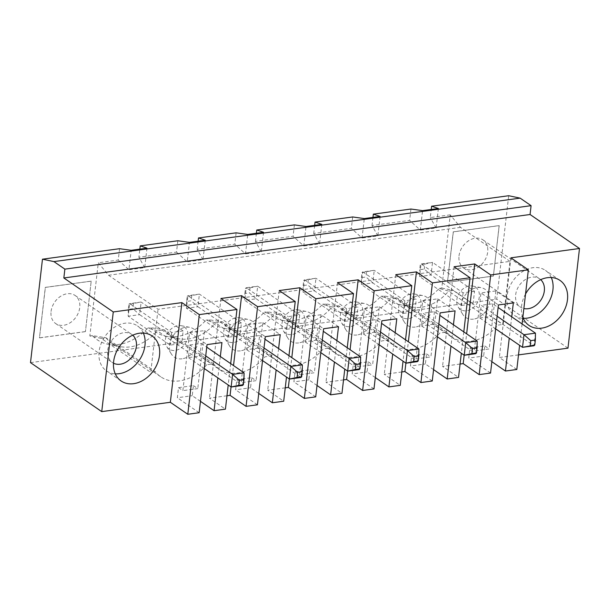 <?xml version="1.0" encoding="UTF-8"?>
<svg xmlns="http://www.w3.org/2000/svg" width="610" height="610" viewBox="0 0 610 610"><rect width="100%" height="100%" fill="white"/><g stroke="black" fill="none" stroke-linecap="round" stroke-linejoin="round"><path stroke-width="0.46" stroke-dasharray="3.05 2.29" d="M132.736 335.195A17.072 13.039 124.5 0 0 131.707 334.387A17.072 13.039 124.5 0 0 116.998 335.386A17.072 13.039 124.5 0 0 107.695 350.407A17.072 13.039 124.5 0 0 112.362 362.523A17.072 13.039 124.5 0 0 113.49 363.194M51.065 311.474A17.072 13.039 -55.5 0 1 60.375 296.452A17.072 13.039 -55.5 0 1 75.076 295.454A17.072 13.039 -55.5 0 1 76.151 316.903A17.072 13.039 -55.5 0 1 55.731 323.59A17.072 13.039 -55.5 0 1 51.065 311.474M206.683 364.757A40.977 31.285 124.5 0 1 160.735 376.789A40.977 31.285 124.5 0 1 155.375 371.742L105.942 337.757L92.468 335.607A46.467 35.479 124.5 0 0 107.901 344.223A46.467 35.479 124.5 0 0 147.742 328.081L157.25 330.772L206.683 364.757L213.652 363.812A40.977 31.285 124.5 0 0 219.013 368.852A40.977 31.285 124.5 0 0 264.961 356.827L271.93 355.882A40.977 31.285 124.5 0 0 277.291 360.922A40.977 31.285 124.5 0 0 323.239 348.897L330.208 347.944A40.977 31.285 124.5 0 0 335.569 352.992A40.977 31.285 124.5 0 0 381.517 340.959L388.486 340.014A40.977 31.285 124.5 0 0 393.846 345.054A40.977 31.285 124.5 0 0 439.795 333.029L446.764 332.076A40.977 31.285 124.5 0 0 452.124 337.124A40.977 31.285 124.5 0 0 498.073 325.099L502.709 324.467L510.006 261.385L158.043 309.293L108.557 275.27L98.286 262.765L89.815 335.965L101.306 338.39L150.739 372.375L158.043 309.293M213.652 363.812L164.22 329.827L150.746 327.669L147.742 328.081M150.746 327.669A46.467 35.479 124.5 0 0 166.179 336.293A46.467 35.479 124.5 0 0 206.02 320.143L215.528 322.842L264.961 356.827M271.93 355.882L222.498 321.897L209.024 319.739L206.02 320.143M209.024 319.739A46.467 35.479 124.5 0 0 224.457 328.363A46.467 35.479 124.5 0 0 264.298 312.213L273.806 314.912L323.239 348.897M330.208 347.944L280.775 313.959L267.302 311.801L264.298 312.213M267.302 311.801A46.467 35.479 124.5 0 0 282.735 320.425A46.467 35.479 124.5 0 0 322.576 304.283L332.084 306.975L381.517 340.959M388.486 340.014L339.053 306.029L325.58 303.871L322.576 304.283M325.58 303.871A46.467 35.479 124.5 0 0 341.013 312.495A46.467 35.479 124.5 0 0 380.853 296.346L390.362 299.045L439.795 333.029M446.764 332.076L397.331 298.092L383.858 295.941L380.853 296.346M383.858 295.941A46.467 35.479 124.5 0 0 399.291 304.558A46.467 35.479 124.5 0 0 439.131 288.416L448.64 291.115L498.073 325.099M510.006 261.385L460.519 227.362L450.249 214.857L441.785 288.057L439.131 288.416M450.249 214.857L430.294 217.572L431.232 209.459M30.5 362.637L496.731 299.174L508.694 195.726M119.56 248.697L118.249 260.051L98.286 262.765M92.468 335.607L89.815 335.965M85.354 331.581L39.467 337.826L45.308 287.363L91.195 281.118L85.43 331.626L91.195 281.118M493.307 276.048L447.42 282.3L453.253 231.831L499.148 225.586L493.376 276.101L447.488 282.346L453.329 231.884L499.216 225.639L493.376 276.101M567.971 348.157L496.731 299.174M516.815 369.492L499.361 357.498L518.5 354.89M491.858 361.684L483.646 356.042L484.813 345.946L469.898 347.982L468.732 358.07L483.646 356.042M490.539 373.068L468.732 358.07M460.085 364.04L442.54 366.427L458.529 377.422M433.58 369.622L425.368 363.972L426.535 353.884L411.62 355.912L410.454 366.008L425.368 363.972M432.261 380.998L410.454 366.008M401.807 371.97L384.262 374.357L400.251 385.352M375.302 377.552L367.09 371.909L368.257 361.814L353.342 363.842L352.176 373.938L367.09 371.909M373.983 388.928L352.176 373.938M343.521 379.908L325.984 382.295L341.974 393.29M317.025 385.482L308.812 379.839L309.979 369.744L295.065 371.78L293.898 381.868L308.812 379.839M315.705 396.866L293.898 381.868M285.244 387.838L267.706 390.225L283.696 401.22M258.747 393.42L250.535 387.769L251.701 377.681L236.787 379.71L235.62 389.805L250.535 387.769M257.428 404.796L235.62 389.805M226.966 395.768L209.428 398.155L225.418 409.15M200.461 401.349L192.257 395.707L193.423 385.611L178.509 387.64L177.342 397.735L192.257 395.707M199.15 412.726L177.342 397.735M178.509 387.64L182.87 390.644L189.588 332.61L207.034 344.604M193.423 385.611L197.785 388.608L182.87 390.644M189.588 332.61L204.495 330.574L197.785 388.608M189.847 344.986L201.315 343.43L199.859 356.042L188.383 357.605L189.847 344.986L205.722 355.904M204.495 330.574L221.948 342.568M220.332 356.499L217.862 377.872M160.735 376.789L111.302 342.805A40.977 31.285 124.5 0 1 105.942 337.757L101.306 338.39M230.687 363.621L228.216 384.986M183.145 330.933L171.669 332.496L129.648 303.605L128.191 316.224L139.667 314.661L132.881 308.744L128.291 309.369L128.878 304.321L141.124 302.041L183.145 330.933L181.681 343.552L139.667 314.661L141.124 302.041L129.648 303.605L128.878 304.321M128.291 309.369L128.191 316.224L170.213 345.108L181.681 343.552M171.669 332.496L170.213 345.108M165.409 339.556A13.412 10.24 -55.5 0 1 181.216 325.702A13.412 10.24 -55.5 0 1 187.628 338.26A13.412 10.24 -55.5 0 1 175.245 350.414A13.412 10.24 -55.5 0 1 166.797 346.671A13.412 10.24 -55.5 0 1 165.409 339.556M415.235 327.059A17.072 13.039 -55.5 0 1 404.483 322.293A17.072 13.039 -55.5 0 1 406.321 303.902A17.072 13.039 -55.5 0 1 422.837 295.606A17.072 13.039 -55.5 0 1 430.995 311.588A17.072 13.039 -55.5 0 1 415.235 327.059M356.957 334.989A17.072 13.039 -55.5 0 1 346.205 330.223A17.072 13.039 -55.5 0 1 348.043 311.832A17.072 13.039 -55.5 0 1 364.551 303.536A17.072 13.039 -55.5 0 1 372.718 319.526A17.072 13.039 -55.5 0 1 356.957 334.989M298.679 342.927A17.072 13.039 -55.5 0 1 287.928 338.161A17.072 13.039 -55.5 0 1 289.765 319.77A17.072 13.039 -55.5 0 1 306.273 311.466A17.072 13.039 -55.5 0 1 314.44 327.456A17.072 13.039 -55.5 0 1 298.679 342.927M240.401 350.857A17.072 13.039 -55.5 0 1 229.65 346.091A17.072 13.039 -55.5 0 1 231.48 327.7A17.072 13.039 -55.5 0 1 247.995 319.404A17.072 13.039 -55.5 0 1 256.162 335.386A17.072 13.039 -55.5 0 1 240.401 350.857M155.375 371.742L150.739 372.375M182.123 358.787A17.072 13.039 -55.5 0 1 171.372 354.029A17.072 13.039 -55.5 0 1 173.202 335.637A17.072 13.039 -55.5 0 1 189.718 327.334A17.072 13.039 -55.5 0 1 197.884 343.323A17.072 13.039 -55.5 0 1 182.123 358.787M473.512 319.129A17.072 13.039 -55.5 0 1 462.761 314.363A17.072 13.039 -55.5 0 1 464.599 295.972A17.072 13.039 -55.5 0 1 481.115 287.668A17.072 13.039 -55.5 0 1 489.273 303.658A17.072 13.039 -55.5 0 1 473.512 319.129M111.302 342.805A40.977 31.285 124.5 0 0 120.658 346.678A40.977 31.285 124.5 0 0 157.25 330.772L164.22 329.827A40.977 31.285 124.5 0 0 169.58 334.867A40.977 31.285 124.5 0 0 178.944 338.748A40.977 31.285 124.5 0 0 215.528 322.842L222.498 321.897A40.977 31.285 124.5 0 0 227.858 326.937A40.977 31.285 124.5 0 0 237.221 330.811A40.977 31.285 124.5 0 0 273.806 314.912L280.775 313.959A40.977 31.285 124.5 0 0 286.136 319.007A40.977 31.285 124.5 0 0 295.499 322.881A40.977 31.285 124.5 0 0 332.084 306.975L339.053 306.029A40.977 31.285 124.5 0 0 344.414 311.069A40.977 31.285 124.5 0 0 353.777 314.951A40.977 31.285 124.5 0 0 390.362 299.045L397.331 298.092A40.977 31.285 124.5 0 0 402.691 303.139A40.977 31.285 124.5 0 0 412.055 307.013A40.977 31.285 124.5 0 0 448.64 291.115L453.276 290.482L502.709 324.467M241.423 323.003L229.947 324.558L187.933 295.675L186.469 308.286L197.945 306.731L191.159 300.814L186.569 301.439L187.156 296.391L199.401 294.111L241.423 323.003L239.959 335.614L197.945 306.731L199.401 294.111L187.933 295.675L187.156 296.391M186.569 301.439L186.469 308.286L228.491 337.177L239.959 335.614M229.947 324.558L228.491 337.177M223.687 331.619A13.412 10.24 -55.5 0 1 239.494 317.764A13.412 10.24 -55.5 0 1 245.906 330.323A13.412 10.24 -55.5 0 1 233.523 342.477A13.412 10.24 -55.5 0 1 225.075 338.733A13.412 10.24 -55.5 0 1 223.687 331.619M251.701 377.681L256.063 380.678L241.148 382.706L247.866 324.673L265.312 336.667M236.787 379.71L241.148 382.706M278.61 348.569L276.139 369.935M288.965 355.683L286.494 377.056M231.053 386.938L233.523 365.565M220.957 298.488L209.428 398.155M279.235 290.558L267.706 390.225M295.065 371.78L299.426 374.776L306.144 316.742L323.59 328.737M338.504 326.708L321.058 314.714L306.144 316.742M177.838 240.759L176.526 252.113L138.897 257.237L139.835 249.124M176.526 252.113L187.209 261.842L189.458 242.368M146.979 248.156L144.722 267.622L128.931 269.772L131.18 250.306M144.722 267.622L138.897 257.237M205.257 240.218L203 259.692L187.209 261.842M203 259.692L197.175 249.307L234.804 244.183L245.487 253.905L247.736 234.438M263.535 232.288L261.278 251.755L245.487 253.905M261.278 251.755L255.453 241.369L293.082 236.253L303.765 245.975L306.014 226.508M321.813 224.358L319.564 243.825L303.765 245.975M319.564 243.825L313.731 233.439L351.36 228.315L362.043 238.037L364.3 218.571M380.091 216.42L377.842 235.887L362.043 238.037M377.842 235.887L372.008 225.509L409.638 220.385L420.32 230.107L422.577 210.641M438.369 208.49L436.12 227.957L420.32 230.107M436.12 227.957L430.294 217.572M460.519 227.362L108.557 275.27M118.249 260.051L128.931 269.772M91.271 281.164L45.376 287.409L39.467 337.826M39.543 337.879L85.43 331.626M143.327 333.052A27.32 20.854 124.5 0 0 137.509 325.938A27.32 20.854 124.5 0 0 124.951 323.224A27.32 20.854 124.5 0 0 101.008 343.903A27.32 20.854 124.5 0 0 106.559 370.964A27.32 20.854 124.5 0 0 115.282 373.854M201.315 343.43L206.737 347.151M244.069 372.817L242.605 385.428L199.859 356.042M204.266 368.524L188.383 357.605M133.468 303.704L132.881 308.744M513.338 302.911L495.892 290.909L480.977 292.945L498.423 304.939M454.069 266.761L442.54 366.427M464.164 355.203L466.635 333.838M281.965 323.689A13.412 10.24 -55.5 0 1 297.771 309.834A13.412 10.24 -55.5 0 1 304.184 322.393A13.412 10.24 -55.5 0 1 291.801 334.547A13.412 10.24 -55.5 0 1 283.353 330.803A13.412 10.24 -55.5 0 1 281.965 323.689M286.769 329.248L298.244 327.684L299.701 315.065L288.225 316.628L286.769 329.248L244.747 300.356L256.223 298.793L249.437 292.884L244.854 293.509L244.747 300.356L246.211 287.737L245.433 288.461L250.024 287.836L249.437 292.884M298.244 327.684L256.223 298.793L257.679 286.181L299.701 315.065M360.624 356.949L359.16 369.568L316.415 340.174L304.939 341.737L306.403 329.125L317.871 327.562L323.292 331.283M320.822 352.656L304.939 341.737M250.024 287.836L257.679 286.181L246.211 287.737L288.225 316.628M198.113 241.194L197.175 249.307M236.116 232.829L234.804 244.183M322.278 340.037L306.403 329.125M244.854 293.509L245.433 288.461M289.331 379.001L291.801 357.635M191.746 295.766L191.159 300.814M258.137 348.112L246.661 349.675L248.125 337.055L259.593 335.492L258.137 348.112L300.882 377.498L302.346 364.887M262.544 360.586L246.661 349.675M247.866 324.673L262.773 322.644L256.063 380.678M259.593 335.492L265.014 339.221M264 347.974L248.125 337.055M262.773 322.644L280.226 334.638M317.871 327.562L316.415 340.174M321.058 314.714L314.341 372.748L299.426 374.776M309.979 369.744L314.341 372.748M336.888 340.632L334.417 362.004M347.242 347.753L344.772 369.126M256.391 233.264L255.453 241.369M294.401 224.892L293.082 236.253M337.513 282.621L325.984 382.295M347.608 371.071L350.079 349.705M303.132 285.571L303.711 280.524L315.957 278.244L357.978 307.135L346.51 308.698L345.046 321.31L303.025 292.426L314.501 290.863L307.714 284.946L303.132 285.571L303.025 292.426L304.489 279.807L303.711 280.524M353.342 363.842L357.704 366.846L364.422 308.805L381.868 320.807M346.51 308.698L304.489 279.807L315.957 278.244L314.501 290.863L356.522 319.754L357.978 307.135M380.556 332.107L364.681 321.188L376.149 319.632L381.57 323.353M379.1 344.726L363.224 333.807L364.681 321.188M340.25 315.759A13.412 10.24 -55.5 0 1 356.049 301.904A13.412 10.24 -55.5 0 1 362.462 314.463A13.412 10.24 -55.5 0 1 350.079 326.617A13.412 10.24 -55.5 0 1 341.63 322.873A13.412 10.24 -55.5 0 1 340.25 315.759M345.046 321.31L356.522 319.754M418.902 349.019L417.438 361.631L374.692 332.244L363.224 333.807M308.302 279.898L307.714 284.946M376.149 319.632L374.692 332.244M364.422 308.805L379.336 306.777L372.618 364.81L357.704 366.846M368.257 361.814L372.618 364.81M379.336 306.777L396.782 318.771M395.166 332.702L392.695 354.075M405.52 339.823L403.05 361.189M314.668 225.326L313.731 233.439M352.679 216.962L351.36 228.315M395.791 274.691L384.262 374.357M405.886 363.141L408.357 341.768M361.41 277.642L361.989 272.594L374.235 270.314L416.256 299.205L404.788 300.76L403.324 313.38L361.303 284.489L372.779 282.926L365.992 277.016L361.41 277.642L361.303 284.489L362.767 271.877L361.989 272.594M411.62 355.912L415.982 358.909L422.7 300.875L440.145 312.869M404.788 300.76L362.767 271.877L374.235 270.314L372.779 282.926L414.8 311.817L416.256 299.205M438.834 324.177L422.959 313.258L434.434 311.695L439.848 315.423M437.378 336.789L421.502 325.877L422.959 313.258M398.528 307.821A13.412 10.24 -55.5 0 1 414.327 293.967A13.412 10.24 -55.5 0 1 420.74 306.525A13.412 10.24 -55.5 0 1 408.357 318.679A13.412 10.24 -55.5 0 1 399.908 314.935A13.412 10.24 -55.5 0 1 398.528 307.821M403.324 313.38L414.8 311.817M477.18 341.081L475.716 353.701L432.97 324.314L421.502 325.877M366.579 271.969L365.992 277.016M434.434 311.695L432.97 324.314M422.7 300.875L437.614 298.847L430.896 356.88L415.982 358.909M426.535 353.884L430.896 356.88M437.614 298.847L455.06 310.841M453.443 324.772L450.973 346.137M463.798 331.886L461.328 353.259M540.689 279.67A17.072 13.039 124.5 0 0 539.659 278.854A17.072 13.039 124.5 0 0 524.951 279.853A17.072 13.039 124.5 0 0 515.641 294.874A17.072 13.039 124.5 0 0 520.307 306.99A17.072 13.039 124.5 0 0 523.86 308.538M459.01 255.941A17.072 13.039 -55.5 0 1 468.32 240.927A17.072 13.039 -55.5 0 1 483.029 239.921A17.072 13.039 -55.5 0 1 484.096 261.377A17.072 13.039 -55.5 0 1 463.684 268.065A17.072 13.039 -55.5 0 1 459.01 255.941M497.112 316.239L481.237 305.328L492.712 303.765L498.126 307.486M495.655 328.859L479.78 317.94L481.237 305.328M474.534 291.267L463.066 292.83L421.045 263.939L419.581 276.559L431.057 274.996L432.513 262.376L474.534 291.267L473.078 303.887L431.057 274.996L424.278 269.086L419.688 269.704L420.267 264.664L424.857 264.038L424.278 269.086M424.857 264.038L432.513 262.376L421.045 263.939L420.267 264.664M495.892 290.909L489.174 348.95L474.26 350.979L480.977 292.945M492.712 303.765L491.248 316.377L479.78 317.94M463.066 292.83L461.602 305.45L419.581 276.559L419.688 269.704M372.954 217.396L372.008 225.509M410.957 209.032L409.638 220.385M441.785 288.057L453.276 290.482M510.898 257.824L499.361 357.498M522.839 317.391A27.32 20.854 -55.5 0 1 525.545 293.982M469.898 347.982L474.26 350.979M522.076 323.956L519.606 345.321M511.721 316.834L509.251 338.207M484.813 345.946L489.174 348.95M461.602 305.45L473.078 303.887M535.458 333.151L533.994 345.771L491.248 316.377M456.806 299.891A13.412 10.24 -55.5 0 1 472.605 286.037A13.412 10.24 -55.5 0 1 479.018 298.595A13.412 10.24 -55.5 0 1 466.635 310.749A13.412 10.24 -55.5 0 1 458.186 307.005A13.412 10.24 -55.5 0 1 456.806 299.891M551.28 277.519A27.32 20.854 124.5 0 0 545.462 270.413A27.32 20.854 124.5 0 0 532.904 267.691A27.32 20.854 124.5 0 0 508.961 288.37A27.32 20.854 124.5 0 0 514.505 315.439A27.32 20.854 124.5 0 0 523.227 318.321M55.731 323.59L112.362 362.523M75.076 295.454L131.707 334.387M120.658 346.678L107.901 344.223M219.013 368.852L169.58 334.867M178.944 338.748L166.179 336.293M166.797 346.671L171.372 354.029M181.216 325.702L189.718 327.334M152.05 335.935L137.509 325.938M121.093 380.96L106.559 370.964M452.124 337.124L402.691 303.139M283.353 330.803L287.928 338.161M297.771 309.834L306.273 311.466M277.291 360.922L227.858 326.937M237.221 330.811L224.457 328.363M225.075 338.733L229.65 346.091M239.494 317.764L247.995 319.404M295.499 322.881L282.735 320.425M335.569 352.992L286.136 319.007M341.63 322.873L346.205 330.223M356.049 301.904L364.551 303.536M353.777 314.951L341.013 312.495M393.846 345.054L344.414 311.069M399.908 314.935L404.483 322.293M414.327 293.967L422.837 295.606M463.684 268.065L520.307 306.99M483.029 239.921L539.659 278.854M412.055 307.013L399.291 304.558M458.186 307.005L462.761 314.363M472.605 286.037L481.115 287.668M559.995 280.409L545.462 270.413M529.045 325.435L514.505 315.439"/><path stroke-width="0.91" d="M113.49 363.194A17.072 13.039 124.5 0 0 132.774 355.836A17.072 13.039 124.5 0 0 132.736 335.195M64.866 269.132L63.844 277.969L113.269 311.954L101.74 411.62L30.5 362.637L42.471 259.189L53.909 261.598L64.866 269.132L531.089 205.669L530.067 214.506L579.5 248.491L567.971 348.157L518.5 354.89M53.909 261.598L520.132 198.136L531.089 205.669M42.471 259.189L119.56 248.697L131.18 250.306L146.979 248.156L140.216 245.883L177.838 240.759L189.458 242.368L205.257 240.218L198.494 237.953L236.116 232.829L247.736 234.438L263.535 232.288L256.772 230.016L294.401 224.892L306.014 226.508L321.813 224.358L315.05 222.086L352.679 216.962L364.3 218.571L380.091 216.42L373.328 214.148L410.957 209.032L422.577 210.641L438.369 208.49L431.605 206.218L508.694 195.726L520.132 198.136M431.605 206.218L431.232 209.459M509.251 338.207L505.454 371.032L516.815 369.492L519.606 345.321M505.454 371.032L491.858 361.684M233.523 365.565L241.606 295.682L257.603 306.677L295.232 301.553L279.235 290.558L299.884 287.745L315.881 298.74L353.51 293.616L337.513 282.621L358.169 279.815L374.159 290.81L411.788 285.686L395.791 274.691L416.447 271.877L432.437 282.872L470.066 277.756L454.069 266.761L474.725 263.947L490.714 274.942L479.185 374.609L490.539 373.068L498.423 304.939L513.338 302.911L511.721 316.834M479.185 374.609L463.188 363.613L460.085 364.04M450.973 346.137L447.176 378.97L458.529 377.422L461.328 353.259M447.176 378.97L433.58 369.622M432.437 282.872L420.908 382.546L432.261 380.998L440.145 312.869L455.06 310.841L453.443 324.772M420.908 382.546L404.91 371.551L401.807 371.97M392.695 354.075L388.898 386.9L400.251 385.352L403.05 361.189M388.898 386.9L375.302 377.552M374.159 290.81L362.63 390.476L373.983 388.928L381.868 320.807L396.782 318.771L395.166 332.702M362.63 390.476L346.632 379.481L343.521 379.908M334.417 362.004L330.62 394.83L341.974 393.29L344.772 369.126M330.62 394.83L317.025 385.482M315.881 298.74L304.344 398.406L315.705 396.866L323.59 328.737L338.504 326.708L336.888 340.632M304.344 398.406L288.355 387.411L285.244 387.838M276.139 369.935L272.342 402.768L283.696 401.22L286.494 377.056M272.342 402.768L258.747 393.42M257.603 306.677L246.066 406.344L257.428 404.796L265.312 336.667L280.226 334.638L278.61 348.569M246.066 406.344L230.077 395.349L226.966 395.768M217.862 377.872L214.064 410.698L225.418 409.15L228.216 384.986M214.064 410.698L200.461 401.349M113.269 311.954L181.879 302.613L199.325 314.608L187.788 414.274L199.15 412.726L207.034 344.604L221.948 342.568L220.332 356.499M187.788 414.274L170.343 402.28L101.74 411.62M170.343 402.28L181.879 302.613M139.492 333.22A27.32 20.854 -55.5 0 1 152.05 335.935A27.32 20.854 -55.5 0 1 153.758 370.262A27.32 20.854 -55.5 0 1 121.093 380.96A27.32 20.854 -55.5 0 1 115.549 353.892A27.32 20.854 -55.5 0 1 139.492 333.22M199.325 314.608L236.954 309.483L230.687 363.621M295.232 301.553L288.965 355.683M230.077 395.349L231.053 386.938M236.954 309.483L220.957 298.488L241.606 295.682M490.714 274.942L528.344 269.818L522.076 323.956M579.5 248.491L510.898 257.824L528.344 269.818M63.844 277.969L530.067 214.506M140.216 245.883L139.835 249.124M115.282 373.854A27.32 20.854 124.5 0 0 139.225 360.274A27.32 20.854 124.5 0 0 143.327 333.052M242.605 385.428L231.137 386.992L238.792 385.337L243.382 384.712L242.605 385.428M239.372 380.289L232.593 374.38L244.069 372.817L243.962 379.664L239.372 380.289L238.792 385.337M206.737 347.151L244.069 372.817M204.266 368.524L231.137 386.992L232.593 374.38L205.722 355.904M243.382 384.712L243.962 379.664M463.188 363.613L464.164 355.203M466.635 333.838L474.725 263.947M355.348 369.469L347.692 371.132L349.149 358.512L360.624 356.949L360.518 363.804L355.927 364.422L355.348 369.469L359.938 368.844L359.16 369.568L347.692 371.132L320.822 352.656M198.494 237.953L198.113 241.194M355.927 364.422L349.149 358.512L322.278 340.037M323.292 331.283L360.624 356.949M288.355 387.411L289.331 379.001M291.801 357.635L299.884 287.745M301.66 376.782L302.24 371.734L297.649 372.359L297.07 377.407L301.66 376.782L300.882 377.498L289.414 379.062L262.544 360.586M297.649 372.359L290.871 366.442L302.346 364.887L302.24 371.734M265.014 339.221L302.346 364.887M297.07 377.407L289.414 379.062L290.871 366.442L264 347.974M359.938 368.844L360.518 363.804M353.51 293.616L347.242 347.753M256.772 230.016L256.391 233.264M346.632 379.481L347.608 371.071M350.079 349.705L358.169 279.815M414.205 356.492L407.427 350.582L418.902 349.019L418.796 355.866L414.205 356.492L413.626 361.539L418.216 360.914L417.438 361.631L405.97 363.194L407.427 350.582L380.556 332.107M379.1 344.726L405.97 363.194L413.626 361.539M381.57 323.353L418.902 349.019M418.216 360.914L418.796 355.866M411.788 285.686L405.52 339.823M315.05 222.086L314.668 225.326M404.91 371.551L405.886 363.141M408.357 341.768L416.447 271.877M472.491 348.562L465.704 342.645L477.18 341.081L477.073 347.936L472.491 348.562L471.904 353.609L476.494 352.984L475.716 353.701L464.248 355.264L465.704 342.645L438.834 324.177M437.378 336.789L464.248 355.264L471.904 353.609M439.848 315.423L477.18 341.081M476.494 352.984L477.073 347.936M470.066 277.756L463.798 331.886M523.86 308.538A17.072 13.039 124.5 0 0 541.619 298.9A17.072 13.039 124.5 0 0 540.689 279.67M495.655 328.859L522.526 347.326L534.772 345.046L533.994 345.771L522.526 347.326L523.982 334.715L497.112 316.239M523.982 334.715L535.458 333.151L535.351 339.999L530.769 340.624L523.982 334.715M498.126 307.486L535.458 333.151M373.328 214.148L372.954 217.396M525.545 293.982A27.32 20.854 -55.5 0 1 547.444 277.687A27.32 20.854 -55.5 0 1 559.995 280.409A27.32 20.854 -55.5 0 1 561.711 314.737A27.32 20.854 -55.5 0 1 529.045 325.435A27.32 20.854 -55.5 0 1 522.839 317.391M534.772 345.046L535.351 339.999M530.769 340.624L530.182 345.672M523.227 318.321A27.32 20.854 124.5 0 0 547.17 304.741A27.32 20.854 124.5 0 0 551.28 277.519"/></g></svg>
